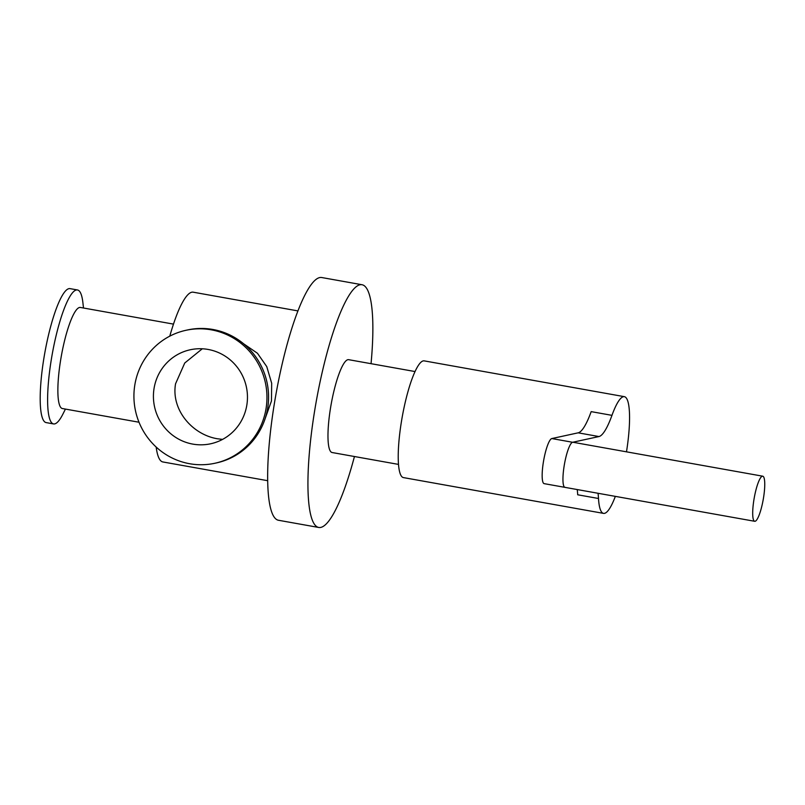 <?xml version="1.0" encoding="UTF-8"?>
<svg xmlns="http://www.w3.org/2000/svg" width="805" height="805" viewBox="0 0 805 805"><rect width="100%" height="100%" fill="white"/><g stroke="black" fill="none" stroke-linecap="round" stroke-linejoin="round"><path stroke-width="1.21" d="M354.442 456.516A123.276 24.583 -79.9 0 1 318.689 527.456L278.399 520.251A123.276 24.583 -79.9 0 1 274.213 404.533A123.276 24.583 -79.9 0 1 321.799 277.544L362.089 284.749A123.276 24.583 -79.9 0 1 371.045 363.679M318.689 527.456A123.276 24.583 -79.9 0 1 314.493 411.737A123.276 24.583 -79.9 0 1 362.089 284.749M243.653 343.805L257.439 353.254L266.747 366.587L271.677 383.24L271.466 400.95L264.533 420.371M154.047 388.483A48.099 46.972 77.7 0 1 190.222 349.773A48.099 46.972 77.7 0 1 246.34 386.792A48.099 46.972 77.7 0 1 210.669 443.776A48.099 46.972 77.7 0 1 154.047 388.483M202.286 348.786L184.748 363.005L175.55 383.804C171.002 409.675 192.123 434.539 217.36 438.755L222.562 439.399M134.807 385.042A68.043 66.453 77.7 0 1 185.985 330.292A68.043 66.453 77.7 0 1 265.368 382.657A68.043 66.453 77.7 0 1 214.905 463.257A68.043 66.453 77.7 0 1 134.807 385.042M185.985 330.292L187.595 329.939A68.043 66.453 77.7 0 1 266.988 382.305A68.043 66.453 77.7 0 1 216.515 462.905L214.905 463.257M139.013 422.233L62.347 408.527A51.329 10.234 -79.9 0 1 60.596 360.338A51.329 10.234 -79.9 0 1 80.42 307.46L173.498 324.113M65.426 409.081L63.052 413.82A68.043 13.564 -79.9 0 1 53.533 423.923A68.043 13.564 -79.9 0 1 51.228 360.056A68.043 13.564 -79.9 0 1 77.491 289.971A68.043 13.564 -79.9 0 1 82.905 302.75L83.499 308.013M53.533 423.923L46.127 422.595A68.043 13.564 -79.9 0 1 43.812 358.728A68.043 13.564 -79.9 0 1 70.085 288.643L77.491 289.971M169.785 336.148A86.226 17.187 -79.9 0 1 193.24 292.195L297.991 310.921M267.632 480.686L162.882 461.959A86.226 17.187 -79.9 0 1 156.17 447.057M753.913 499.794A22.902 4.568 -79.9 0 1 762.748 476.198A22.902 4.568 -79.9 0 1 763.221 499.553A22.902 4.568 -79.9 0 1 754.688 521.288A22.902 4.568 -79.9 0 1 753.913 499.794M565.321 487.347A22.902 4.568 -79.9 0 1 564.939 487.357A22.902 4.568 -79.9 0 1 564.164 465.853A22.902 4.568 -79.9 0 1 573.009 442.267L762.748 476.198M611.961 415.35L591.172 411.627A67.368 13.433 -79.9 0 1 578.161 432.828L551.827 438.554A22.902 4.568 100.1 0 0 543.526 461.215A22.902 4.568 100.1 0 0 544.15 483.644L564.939 487.357A22.902 4.568 -79.9 0 1 564.315 464.938A22.902 4.568 -79.9 0 1 572.627 442.277L598.96 436.552A67.368 13.433 100.1 0 0 611.961 415.35A59.278 11.823 -79.9 0 1 624.398 396.674A59.278 11.823 -79.9 0 1 626.491 451.826M615.342 496.373A59.278 11.823 -79.9 0 1 603.529 513.379A59.278 11.823 -79.9 0 1 598.497 498.496A67.368 13.433 100.1 0 0 598.035 493.274M577.235 489.561A67.368 13.433 -79.9 0 1 577.698 494.783L598.497 498.496M603.529 513.379L403.386 477.586A59.278 11.823 -79.9 0 1 401.373 421.941A59.278 11.823 -79.9 0 1 424.255 360.882L624.398 396.674M398.465 464.394L332.083 452.521A47.153 9.398 -79.9 0 1 330.483 408.256A47.153 9.398 -79.9 0 1 348.686 359.684L415.068 371.558M572.627 442.277L551.827 438.554M598.96 436.552L578.161 432.828M564.939 487.357L754.688 521.288"/></g></svg>

